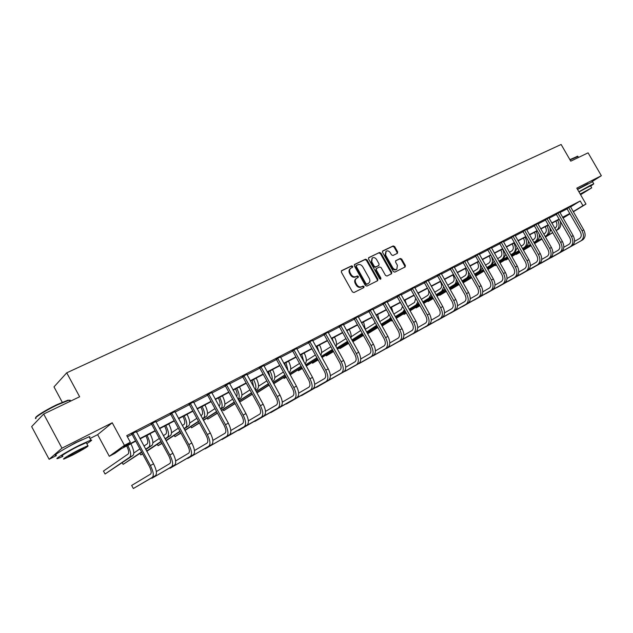 <?xml version="1.0" encoding="UTF-8"?>
<svg xmlns="http://www.w3.org/2000/svg" width="633" height="633" viewBox="0 0 633 633"><rect width="100%" height="100%" fill="white"/><g stroke="black" fill="none" stroke-linecap="round" stroke-linejoin="round"><path stroke-width="0.95" d="M352.684 266.303L351.608 265.852L341.693 270.608L341.361 272.158L352.407 291.9L353.958 292.533L363.864 287.58L364.015 286.527L362.946 286.092L361.68 286.717C359.773 287.398 358.136 286.725 356.767 284.7L355.849 283.062C354.899 281.044 355.129 279.454 356.545 278.291L358.199 277.452L358.349 276.407L357.273 275.964L356.007 276.589C354.092 277.254 352.446 276.574 351.078 274.548L350.168 272.91C349.226 270.924 349.448 269.349 350.848 268.186L352.541 267.332L352.684 266.303M352.162 267.522L352.098 266.746L351.022 266.295L341.322 270.948M363.461 287.786L363.421 286.947L362.345 286.512L361.079 287.137L361.68 286.717M357.803 277.65L357.756 276.843L356.68 276.392L355.414 277.017L356.007 276.589M577.423 189.235L587.867 183.689M62.24 450.269L75.185 442.863L82.021 439.729M49.129 459.297L31.65 426.61L43.677 414.029L61.971 448.172L49.129 459.297L56.392 455.61M591.839 181.75L601.35 175.729L576.79 188.136L585.984 204.079L573.324 211.81M43.677 414.029L79.639 396.772L66.734 372.821L561.123 144.474L570.768 161.162L588.097 152.846L601.35 175.729M397.382 253.342L397.659 251.871L394.66 246.554L393.196 245.921L382.815 250.89L382.53 252.377L393.299 271.525L394.778 272.15L405.16 266.96L405.349 265.52L401.726 259.087L400.262 258.462L395.775 260.669L395.578 262.109L397.382 265.314L396.851 269.191C395.293 269.919 393.908 269.397 392.689 267.64L385.608 255.052L386.114 251.222C387.681 250.478 389.089 250.992 390.324 252.765L391.495 254.862L392.966 255.487L397.382 253.342M89.997 438.542L97.64 434.657L112.239 422.773L61.971 448.172M112.239 422.773L124.424 445.347L130.335 442.253L123.609 447.104L135.557 440.845M570.539 206.959L580.216 200.97L126.758 435.639L130.335 442.253M580.216 200.97L582.93 205.678L585.984 204.079M367.005 259.839L365.494 259.198L354.686 264.38L354.369 265.907L365.328 285.459L366.855 286.092L377.664 280.688L377.877 279.208L367.005 259.839L366.412 260.282L364.901 259.641L354.33 264.713M368.897 257.568L379.484 252.488L380.971 253.129L391.756 272.293L391.55 273.757L386.992 276.035L385.497 275.41L381.106 267.593L379.61 266.96L376.516 268.487L376.311 269.951L380.892 278.116L380.75 279.153L379.634 278.742L368.596 259.079L368.651 257.75M66.734 372.821L53.995 386.882L62.248 402.24M135.739 441.177L121.409 448.686L115.008 453.291L109.295 456.29L124.424 445.347M97.64 434.657L109.295 456.29M562.943 217.879L568.402 214.555L562.737 217.515M559.232 219.35L551.881 223.204M548.352 225.055L540.819 228.996M537.267 230.855L529.56 234.898M525.983 236.766L518.087 240.904M514.487 242.795L506.4 247.028M502.768 248.927L494.484 253.263M490.828 255.178L482.346 259.625M478.667 261.556L469.963 266.113M466.26 268.052L457.343 272.72M453.608 274.675L444.469 279.462M440.71 281.432L431.342 286.345M427.552 288.324L417.946 293.356M414.132 295.358L404.273 300.517M400.428 302.534L390.324 307.828M386.447 309.853L376.073 315.289M372.172 317.331L361.53 322.909M357.605 324.966L346.678 330.687M342.714 332.76L331.502 338.639M327.514 340.728L315.994 346.757M311.974 348.862L300.145 355.058M296.102 357.178L283.948 363.548M279.865 365.684L267.379 372.228M263.273 374.38L250.439 381.098M246.292 383.266L233.102 390.181M228.932 392.365L215.362 399.47M211.161 401.67L197.211 408.981M192.97 411.197L178.617 418.714M174.352 420.953L159.579 428.691M155.275 430.946L140.075 438.906M569.977 213.851L563.061 218.076M573.213 211.612L582.93 205.678M139.893 438.574L155.101 430.614M159.405 428.359L174.17 420.629M178.443 418.389L192.796 410.88M197.037 408.657L210.987 401.354M215.196 399.154L228.758 392.049M232.928 389.865L246.126 382.957M250.264 380.789L263.099 374.071M267.213 371.919L279.699 365.383M283.782 363.247L295.935 356.885M299.979 354.765L311.816 348.569M315.827 346.465L327.348 340.435M331.336 338.346L342.556 332.475M346.512 330.402L357.439 324.682M361.372 322.624L372.014 317.054M375.915 315.005L386.288 309.577M390.165 307.551L400.278 302.257M404.115 300.248L413.974 295.081M417.788 293.087L427.402 288.055M431.184 286.076L440.56 281.171M444.319 279.2L453.457 274.413M457.192 272.459L466.11 267.791M469.813 265.852L478.516 261.294M482.196 259.372L490.686 254.925M494.341 253.01L502.626 248.674M506.258 246.775L514.344 242.542M517.944 240.651L525.841 236.52M529.417 234.645L537.124 230.61M540.685 228.75L548.21 224.81M551.739 222.958L559.089 219.113M562.595 217.277L569.779 213.519M127.399 436.817L132.068 434.396M136.419 432.141L151.643 424.245L168.687 455.681C170.665 459.677 171.052 462.288 169.85 463.522L156.335 471.585M155.955 422.013L170.752 414.338M175.032 412.123L189.409 404.669M193.658 402.469L207.632 395.221M211.849 393.038L225.435 385.988L241.83 415.905C243.705 419.719 243.958 422.282 242.566 423.588L230.8 430.527M229.621 383.827L242.835 376.975M246.989 374.823L259.839 368.153M263.961 366.016L276.471 359.536M280.561 357.416L292.731 351.101M296.79 348.997L308.643 342.857M312.67 340.768L324.207 334.786M328.203 332.713L339.446 326.889M343.41 324.832L354.353 319.159M358.294 317.117L368.96 311.586M372.869 309.561L383.258 304.172L398.22 330.853C399.89 334.287 399.874 336.709 398.173 338.133L389.809 342.983M387.143 302.163L397.271 296.909M401.116 294.915L410.991 289.795M414.821 287.809L424.442 282.816M428.24 280.854L437.632 275.988M441.399 274.034L450.554 269.286M454.296 267.348L463.229 262.711M466.94 260.788L475.66 256.27M479.347 254.355L487.853 249.948M491.517 248.049L499.817 243.745M503.449 241.861L511.551 237.66M515.167 235.785L523.072 231.686M526.664 229.826L534.387 225.823M537.947 223.979L545.488 220.07M549.025 218.235L556.391 214.413M559.904 212.593L567.097 208.866L580.319 231.82C581.751 234.803 581.498 237.035 579.551 238.522L574.55 241.387M566.828 208.581L570.428 206.619M556.114 214.136L559.746 212.158M545.211 219.786L548.866 217.792M534.102 225.538L537.789 223.536M522.787 231.401L526.498 229.383M511.266 237.367L515.001 235.341M499.524 243.452L503.29 241.41M487.56 249.655L491.35 247.598M475.359 255.969L479.189 253.904M462.929 262.41L466.782 260.329M450.253 268.985L454.138 266.881M437.324 275.679L441.241 273.567M424.134 282.516L428.082 280.387M410.675 289.487L414.655 287.342M396.946 296.592L400.958 294.44M382.933 303.856L386.977 301.688M368.628 311.27L372.71 309.086M354.021 318.834L358.136 316.642M339.106 326.565L343.252 324.357M323.867 334.461L328.044 332.238M308.295 342.524L312.512 340.293M292.383 350.769L296.632 348.53M276.115 359.196L280.403 356.941M259.483 367.813L263.803 365.55M242.471 376.627L246.83 374.348M225.063 385.647L229.463 383.361M207.252 394.873L211.691 392.571M189.03 404.313L193.5 401.995M170.364 413.982L174.882 411.648M151.247 423.888L155.805 421.531M131.664 434.032L136.261 431.651M350.642 268.337L350.255 268.621C348.862 269.785 348.641 271.359 349.574 273.345L350.168 272.91M355.414 277.017C353.499 277.681 351.861 277.001 350.492 274.975L349.574 273.345M356.387 278.409L355.952 278.718C354.535 279.881 354.306 281.471 355.255 283.481L355.849 283.062M361.079 287.137C359.172 287.825 357.534 287.145 356.173 285.119L355.255 283.481M377.292 280.878L377.276 279.628L366.412 260.282M356.553 265.409L356.332 266.477L365.945 283.624L367.013 284.067L368.612 283.252C370.028 282.089 370.265 280.506 369.308 278.488L362.764 266.81C361.411 264.8 359.789 264.119 357.89 264.768L356.553 265.409M356.371 265.543L355.738 266.92L356.332 266.477M368.137 283.584L366.412 284.486L365.344 284.051L355.738 266.92M368.541 257.892L379.484 252.488M391.162 273.954L391.139 272.72L380.37 253.572L378.882 252.931M376.39 268.59L375.701 270.378L380.283 278.544L380.892 278.116M380.378 279.248L380.283 278.544M376.556 259.49C375.306 257.694 373.874 257.18 372.275 257.947L371.745 261.817L374.261 266.303L375.757 266.936L378.858 265.409L379.064 263.961L376.556 259.49M372.125 258.05L371.144 262.26L371.745 261.817M378.384 265.741L375.155 267.363L373.652 266.73L371.144 262.26M385.98 251.317L384.999 255.487L385.608 255.052M396.321 269.563L396.234 269.618C394.675 270.346 393.291 269.824 392.072 268.068L384.999 255.487M404.756 267.166L404.732 265.947L401.108 259.522L399.645 258.889L395.538 260.907M397.089 253.485L397.041 252.306L394.05 246.997L392.587 246.364L382.474 251.214M126.64 445.949L126.766 446.186C128.721 450.134 129.179 452.737 128.135 453.98L103.472 471.055L105.062 474.006L129.844 457.145C131.419 455.293 130.738 451.392 127.795 445.45L127.747 445.363M105.062 474.006L132.93 455.507C134.52 453.647 133.848 449.746 130.912 443.812L130.865 443.733M132.74 433.241L133.12 433.565L132.052 434.357L149.285 466.228C151.287 470.279 151.714 472.906 150.567 474.109L131.672 485.44L133.341 488.526L152.324 477.361C154.056 475.565 153.415 471.625 150.409 465.532L133.12 433.565M133.341 488.526L155.441 475.636C157.19 473.84 156.557 469.9 153.558 463.823L136.237 431.429M132.052 434.357L131.498 433.882M35.733 417.788C34.68 416.894 46.312 409.678 57.025 404.606L68.063 400.143L69.59 400.61M69.899 401.18L70.287 400.246L68.649 400.325L57.35 404.898C45.109 410.682 32.449 418.824 36.01 418.563M86.8 443.654C91.381 440.813 92.727 439.619 90.828 440.093L79.101 445.418C66.243 451.907 53.053 460.064 57.927 458.474L62.873 456.448M89.395 437.427L89.926 436.73L89.047 436.778L77.297 442.056C64.424 448.52 51.257 456.71 56.155 455.159M62.572 455.895C59.083 457.026 68.562 451.163 77.788 446.502L86.262 442.657L86.499 443.1M79.442 449.588C70.223 454.265 60.736 460.104 64.21 458.941L72.811 454.977C84.054 449.034 89.079 445.941 87.9 445.703L79.442 449.588M73.974 454.035C81.238 450.198 84.482 448.196 83.706 448.045L78.239 450.561C70.904 454.439 67.636 456.448 68.443 456.583L73.974 454.035M569.89 159.643L577.541 156.28M577.945 156.501L570.04 159.896M590.731 186.157L593.762 183.839L590.652 185.232L578.886 191.767M592.512 181.687L577.557 189.473M578.973 191.926L590.542 185.833M580.588 194.719L591.705 187.843L580.192 194.038M580.501 194.576L588.714 189.576L580.279 194.181M145.843 435.884L145.97 436.121C147.9 440.03 148.32 442.617 147.22 443.883L143.968 446.107M145.812 449.509L151.928 445.403C153.597 443.511 152.98 439.634 150.084 433.771L150.037 433.684M145.645 449.208L148.913 447.009C150.575 445.126 149.95 441.241 147.038 435.369L146.998 435.282M139.901 448.884L133.808 453.054M122.248 462.763L123.111 464.369L141.563 451.954M123.111 464.369L141.729 452.255M164.596 426.064L164.722 426.294C166.629 430.155 167.009 432.727 165.87 434.016L163.385 435.694M165.205 439.057L170.491 435.536C172.231 433.621 171.67 429.76 168.805 423.968L168.766 423.881M165.047 438.764L167.547 437.102C169.272 435.188 168.702 431.326 165.838 425.518L165.791 425.439M159.334 438.432L152.877 442.799M139.972 453.442L140.779 454.937L142.544 453.758M146.634 451.036L160.988 441.47M140.779 454.937L142.639 453.94M146.785 451.305L161.138 441.755M152.363 423.073L152.735 423.398L151.627 424.213L151.081 423.738M151.659 477.86L151.888 478.287L171.59 466.727C173.402 464.899 172.825 460.974 169.85 454.961L152.735 423.398M151.888 478.287L174.637 465.049C176.465 463.214 175.895 459.297 172.928 453.291L155.773 421.309M171.519 413.159L171.891 413.476L170.736 414.306L187.629 445.379C189.583 449.327 189.932 451.93 188.681 453.181L175.626 460.943M169.802 467.882L170.016 468.27L190.398 456.346C192.29 454.486 191.767 450.585 188.832 444.635L171.891 413.476M170.016 468.27L193.374 454.708C195.273 452.84 194.758 448.939 191.831 443.005L174.85 411.426M170.736 414.306L170.198 413.84M182.921 416.467L183.048 416.696C184.931 420.51 185.271 423.073 184.084 424.371L182.336 425.542M184.132 428.858L188.618 425.898C190.43 423.952 189.924 420.114 187.099 414.378L187.052 414.299M183.989 428.588L185.746 427.425C187.542 425.487 187.028 421.641 184.195 415.905L184.148 415.818M178.308 428.24L171.511 432.798M157.308 444.303L158.068 445.703L161.906 443.171M165.981 440.481L179.946 431.255M158.068 445.703L162.04 443.424M166.115 440.734L180.096 431.516M190.216 403.466L190.58 403.783L189.394 404.629L206.121 435.322C208.051 439.231 208.36 441.818 207.062 443.084L194.458 450.561M187.542 458.118L187.74 458.482L208.771 446.21C210.734 444.326 210.259 440.441 207.363 434.562L190.58 403.783M187.74 458.482L211.675 444.611C213.645 442.72 213.186 438.835 210.298 432.964L193.476 401.781M189.394 404.629L188.863 404.178M200.827 407.082L200.954 407.312C202.813 411.086 203.122 413.634 201.887 414.955L200.843 415.644M202.623 418.904L206.342 416.474C208.217 414.504 207.766 410.682 204.973 405.017L204.926 404.938M202.489 418.65L203.533 417.97C205.401 416.008 204.934 412.186 202.141 406.505L202.093 406.426M196.847 418.302L189.71 423.042M174.273 435.362L174.985 436.667L180.816 432.853M184.868 430.195L198.469 421.285M174.985 436.667L180.951 433.091M184.994 430.44L198.604 421.538M208.486 394.011L208.843 394.319L207.616 395.182L224.185 425.495C226.084 429.364 226.369 431.935 225.024 433.225L212.846 440.426M204.886 448.568L205.076 448.916L226.709 436.311C228.742 434.396 228.323 430.527 225.467 424.719L208.843 394.319M205.076 448.916L229.55 434.744C231.583 432.83 231.18 428.96 228.323 423.16L211.667 392.365M207.616 395.182L207.102 394.739M218.33 397.92L218.448 398.141C220.292 401.876 220.569 404.408 219.287 405.737L218.923 405.982M220.688 409.195L223.671 407.256C225.609 405.27 225.206 401.472 222.444 395.862L222.405 395.783M220.553 408.958L220.917 408.72C222.848 406.734 222.436 402.936 219.675 397.318L219.627 397.239M214.951 408.601L207.505 413.515M190.881 426.595L191.554 427.821L199.292 422.789M203.312 420.17L216.565 411.553M191.554 427.821L199.419 423.018M203.438 420.399L216.692 411.79M226.329 384.769L226.685 385.078L225.419 385.956L224.921 385.521M221.851 439.231L244.243 426.642C246.332 424.696 245.968 420.85 243.143 415.106L226.685 385.078M222.025 439.555L247.012 425.107C249.117 423.16 248.761 419.323 245.944 413.586L229.439 383.155M235.444 388.955L235.563 389.176C237.248 392.531 237.581 394.976 236.576 396.503M238.332 399.716L240.611 398.252C242.613 396.242 242.249 392.46 239.527 386.913L239.488 386.834M238.198 399.47C239.875 397.263 239.409 393.552 236.813 388.338L236.774 388.258M232.643 399.138L224.897 404.202M207.133 418.002L207.774 419.165L217.341 412.977M221.344 410.398L234.242 402.058M207.774 419.165L217.459 413.199M221.463 410.611L234.368 402.279M243.768 375.733L244.116 376.042L242.819 376.936L259.071 406.521C260.931 410.303 261.144 412.851 259.72 414.172L248.35 420.858M238.443 430.092L261.374 417.187C263.526 415.216 263.209 411.395 260.424 405.713L244.116 376.042M238.609 430.393L264.088 415.691C266.248 413.721 265.931 409.899 263.154 404.226L246.799 374.166M242.819 376.936L242.336 376.508M252.179 380.188L253.651 386.945M255.59 390.466L257.188 389.437C259.237 387.412 258.921 383.653 256.23 378.162L256.191 378.083M255.328 389.999C256.444 387.499 255.859 384.017 253.58 379.555L253.54 379.476M249.932 389.888L241.909 395.111M223.061 409.583L223.663 410.682L234.985 403.411M238.958 400.855L251.523 392.784M223.663 410.682L235.096 403.617M239.068 401.061L251.641 392.998M260.812 366.911L261.152 367.211L259.823 368.121L275.933 397.358C277.76 401.093 277.942 403.625 276.479 404.962L265.496 411.41M254.688 421.143L278.124 407.945C280.332 405.951 280.063 402.145 277.309 396.527L261.152 367.211M254.846 421.428L280.775 406.481C282.991 404.487 282.722 400.689 279.976 395.079L263.779 365.368M259.823 368.121L259.356 367.702M268.55 371.611L270.164 377.268M272.451 381.422L273.401 380.821C275.505 378.771 275.236 375.029 272.578 369.601L272.53 369.53M271.968 380.552C272.625 377.964 271.961 374.768 269.982 370.962L269.935 370.883M266.841 380.86L258.541 386.225M239.646 402.105L252.227 394.066M256.175 391.542L268.416 383.725M239.662 402.137L252.338 394.256M256.286 391.74L268.527 383.922M277.476 358.278L277.808 358.579L276.455 359.497L292.406 388.393C294.218 392.088 294.377 394.612 292.873 395.957L282.263 402.177M270.576 412.384L294.503 398.909C296.766 396.899 296.537 393.109 293.815 387.554L277.808 358.579M270.726 412.661L297.091 397.477C299.362 395.459 299.14 391.685 296.426 386.13L280.372 356.775M276.455 359.497L275.996 359.093M284.565 363.223L286.076 367.393M288.941 372.584L289.265 372.378C291.425 370.313 291.188 366.594 288.561 361.229L288.521 361.15M288.142 371.144L285.981 362.48M283.37 372.03L274.817 377.529M256.832 392.729L269.088 384.943M273.013 382.443L284.937 374.871M256.935 392.911L269.191 385.125M273.116 382.633L285.048 375.06M293.767 349.835L294.1 350.136L292.715 351.07L308.524 379.634C310.312 383.289 310.439 385.798 308.904 387.159L298.649 393.156M286.14 403.814L310.518 390.07C312.829 388.037 312.647 384.271 309.956 378.771L294.1 350.136M286.282 404.068L313.05 388.67C315.376 386.636 315.194 382.87 312.512 377.387L296.608 348.364M292.715 351.07L292.264 350.666M300.24 355.01L301.071 356.727M305.059 363.928C306.981 361.688 306.696 358.056 304.212 353.032L304.164 352.953M303.864 361.767L301.68 354.258M299.544 363.405L290.745 369.031M268.906 385.307L269.705 386.067M273.638 383.582L285.578 376.026M289.479 373.557L301.094 366.214M273.733 383.748L285.673 376.208M289.574 373.739L301.197 366.396M309.711 341.583L310.035 341.875L308.627 342.817L324.286 371.057C326.058 374.673 326.153 377.165 324.587 378.542L314.68 384.326M301.379 395.411L326.185 381.422C328.551 379.373 328.4 375.63 325.75 370.186L310.035 341.875M301.514 395.657L328.669 380.053C331.035 378.004 330.893 374.261 328.242 368.833L312.488 340.143M308.627 342.817L308.184 342.429M320.749 355.327C322.173 352.85 321.762 349.416 319.53 345.009L319.483 344.93M319.119 352.391L317.054 346.204M315.361 354.971L306.325 360.723M283.584 377.529L284.075 378.423L286.171 377.102M290.08 374.641L301.712 367.314M305.581 364.877L316.904 357.748M284.075 378.423L286.258 377.252M290.167 374.807L301.806 367.488M305.676 365.051L316.998 357.922M325.307 333.504L325.631 333.797L324.191 334.754L339.715 362.669C341.464 366.246 341.535 368.73 339.937 370.115L330.363 375.693M316.302 387.182L341.519 372.964C343.925 370.891 343.822 367.172 341.195 361.791L325.631 333.797M316.429 387.42L343.948 371.626C346.362 369.553 346.259 365.834 343.64 360.462L328.021 332.096M324.191 334.754L323.764 334.366M336.028 346.773C337.025 344.21 336.519 341.005 334.525 337.152L334.485 337.08M333.884 342.92L332.096 338.323M330.845 346.718L321.588 352.581M297.969 369.901L298.444 370.748L302.281 368.343M306.158 365.914L317.489 358.808M321.342 356.387L332.372 349.471M298.444 370.748L302.368 368.501M306.245 366.072L317.584 358.966M321.429 356.553L332.467 349.638M340.57 325.599L340.886 325.892L339.423 326.85L354.812 354.464C356.537 358.001 356.585 360.47 354.963 361.862L345.705 367.251M330.924 379.127L356.529 364.679C358.982 362.598 358.911 358.895 356.316 353.57L340.886 325.892M330.917 379.127L358.903 363.366C361.364 361.285 361.293 357.582 358.705 352.264L343.228 324.223M339.423 326.85L339.003 326.478M350.911 338.291C351.544 335.743 350.975 332.8 349.21 329.461L349.171 329.382M347.928 332.934L346.837 330.608M345.974 338.6L336.527 344.621M318.122 359.94L312.528 363.223L312.069 362.416L312.528 363.223L318.035 359.789M321.888 357.384L332.934 350.484M336.764 348.095L347.501 341.345M321.975 357.534L333.021 350.635M336.843 348.245L347.604 341.535M355.509 317.861L355.825 318.146L354.338 319.119L369.585 346.425C371.294 349.93 371.318 352.383 369.664 353.792L360.723 358.99M345.246 371.231L371.223 356.577C373.715 354.472 373.676 350.793 371.112 345.523L355.825 318.146M345.238 371.239L373.549 355.287C376.042 353.19 376.018 349.511 373.454 344.249L358.112 316.516M354.338 319.119L353.926 318.747M365.423 329.872L363.556 321.849M360.699 330.505L351.165 336.827M325.916 355.073L326.351 355.849L325.884 355.089M333.544 351.568L326.351 355.849L333.456 351.426M337.286 349.036L348.055 342.342M351.853 339.976L362.25 333.29M337.365 349.187L348.134 342.485M351.94 340.127L362.424 333.599M370.131 310.289L370.447 310.574L368.944 311.555L384.057 338.56C385.742 342.026 385.742 344.463 384.065 345.879L375.416 350.896M359.291 363.484L385.608 348.633C388.14 346.52 388.14 342.857 385.6 337.642L370.447 310.574M359.275 363.5L387.887 347.375C390.419 345.262 390.426 341.598 387.894 336.392L372.687 308.967M368.944 311.555L368.541 311.183M379.555 321.509L377.648 314.466M375.037 322.442L374.032 323.851L365.502 329.192M339.454 347.928L339.905 348.609L348.561 343.244M352.359 340.886L362.859 334.374M366.626 332.032L376.643 325.315M339.494 347.865L339.905 348.609L348.633 343.379M352.439 341.021L362.938 334.517M366.713 332.175L376.936 325.837M384.46 302.867L384.769 303.152L383.242 304.141L382.846 303.777M399.7 340.863L373.027 355.912L399.7 340.863C402.264 338.734 402.295 335.086 399.787 329.928L384.769 303.152M401.931 339.628C404.503 337.5 404.534 333.86 402.034 328.709L386.961 301.569M393.322 313.177L391.463 307.234M388.994 314.395L387.807 316.555L379.642 321.659M352.739 340.847L353.206 341.504L363.342 335.245M367.116 332.903L377.347 326.581M381.098 324.262L389.287 319.198L390.703 317.434M352.81 340.791L353.206 341.504L363.413 335.371M367.195 333.037L377.426 326.715M381.177 324.397L391.147 318.233M398.489 295.595L398.798 295.88L397.247 296.877L412.099 323.305C413.753 326.699 413.713 329.113 411.988 330.545L403.909 335.221M386.549 348.459L413.499 333.243C416.103 331.106 416.166 327.483 413.681 322.371L398.798 295.88M386.518 348.474L415.683 332.04C418.294 329.896 418.358 326.28 415.889 321.176L400.934 294.329M406.695 304.821L405.001 300.137M402.572 306.348L401.314 309.41L393.821 314.071M367.575 333.726L377.814 327.411M381.572 325.101L391.55 318.945M395.269 316.65L402.778 312.022L404.432 309.648M367.623 333.813L377.893 327.538M381.644 325.227L391.621 319.079M395.348 316.785L405.065 310.787M412.241 288.482L412.542 288.759L410.975 289.764L425.7 315.907C427.33 319.269 427.275 321.675 425.526 323.115L417.717 327.633M399.779 341.155L427.022 325.781C429.665 323.629 429.752 320.029 427.299 314.965L412.542 288.759M399.747 341.179L429.166 324.594C431.809 322.45 431.904 318.85 429.459 313.794L414.639 287.24M419.584 296.268L418.271 293.19M415.731 298.206L414.552 302.408L407.715 306.641M382.008 325.892L392.001 319.752M395.72 317.457L405.452 311.476M409.155 309.205L416.008 304.987L417.843 301.949M382.079 326.011L392.064 319.871M395.791 317.584L405.524 311.602M409.227 309.331L418.674 303.429M425.708 281.503L426.009 281.78L424.426 282.785L439.025 308.667C440.639 311.99 440.56 314.379 438.796 315.827L431.247 320.187M412.763 334.002L440.283 318.462C442.95 316.31 443.068 312.726 440.639 307.709L426.009 281.78M412.724 334.018L442.38 317.307C445.054 315.147 445.173 311.563 442.752 306.562L428.058 280.284M428.169 289.423C429.245 292.296 429.039 294.337 427.536 295.532L421.333 299.369M391.297 320.345L391.653 320.978L392.42 320.504M396.155 318.217L405.888 312.251M409.591 309.98L419.086 304.156M422.757 301.909L428.976 298.096L430.946 294.337M391.178 320.425L391.653 320.978L392.452 320.551M396.218 318.336L405.959 312.37M409.662 310.099L419.149 304.283M422.828 302.028L431.967 296.157M438.914 274.659L439.207 274.936L437.609 275.956L452.089 301.561C453.687 304.861 453.584 307.234 451.796 308.682L444.501 312.892M425.495 326.976L453.275 311.294C455.966 309.126 456.116 305.565 453.719 300.604L439.207 274.936M425.455 327L455.333 310.162C458.031 307.994 458.181 304.433 455.784 299.48L441.217 273.472M440.386 281.606L440.497 281.796C442.048 285 441.976 287.335 440.267 288.798L434.673 292.248M403.656 313.778L404.004 314.387L406.299 312.979M410.002 310.716L419.505 304.9M423.176 302.653L432.442 296.988M436.09 294.756L441.699 291.33L443.741 286.796M403.53 313.857L404.004 314.387L406.362 313.09M410.065 310.827L419.568 305.019M423.248 302.772L432.505 297.106M436.161 294.875L444.967 288.964M451.859 267.957L450.538 269.254L464.891 294.598C466.474 297.866 466.355 300.224 464.551 301.68L457.501 305.747M437.989 320.084L466.015 304.267C468.736 302.091 468.911 298.547 466.537 293.633L452.144 268.226M437.949 320.108L468.032 303.152C470.754 300.976 470.936 297.431 468.562 292.525L454.114 266.786M452.935 275.031L453.038 275.22C454.573 278.393 454.486 280.72 452.761 282.183L447.753 285.261M415.802 307.321L416.126 307.907L419.901 305.612M423.58 303.365L432.845 297.708M436.501 295.484L445.529 289.969M449.161 287.754L454.178 284.692C455.705 283.679 456.385 281.883 456.227 279.303M415.659 307.409L416.126 307.907L419.964 305.715M423.643 303.476L432.909 297.819M436.564 295.595L445.6 290.08M449.224 287.873L456.156 283.639L457.683 281.867M464.551 261.382L463.214 262.679L477.44 287.77C479.007 291.006 478.88 293.356 477.053 294.812L470.24 298.744M450.245 313.319L478.501 297.375C481.254 295.192 481.452 291.663 479.102 286.796L464.836 261.651M450.205 313.351L480.479 296.284C483.232 294.1 483.438 290.579 481.096 285.712L466.766 260.234M465.239 268.59L465.342 268.772C466.869 271.921 466.758 274.224 465.018 275.695L460.571 278.425M427.726 300.984L428.043 301.545L433.233 298.388M436.881 296.165L445.925 290.658M449.557 288.45L458.371 283.086M461.971 280.894L466.426 278.18C468.175 276.977 468.839 274.857 468.396 271.826M427.568 301.079L428.043 301.545L433.288 298.499M436.944 296.268L445.988 290.769M449.612 288.561L458.434 283.196M462.035 281.005L468.365 277.151L470.121 274.857M476.997 254.941L475.644 256.238L489.76 281.076C491.303 284.28 491.161 286.614 489.317 288.078L482.734 291.876M462.28 306.681L490.757 290.61C493.526 288.426 493.748 284.913 491.43 280.095L477.274 255.202M462.232 306.712L492.696 289.542C495.473 287.35 495.702 283.845 493.376 279.034L479.165 253.817M477.314 262.26L477.417 262.45C478.928 265.559 478.801 267.854 477.045 269.334L473.144 271.715M439.437 294.756L439.745 295.302L446.297 291.322M449.928 289.115L458.751 283.758M462.351 281.566L470.96 276.336M474.536 274.16L478.437 271.794C480.479 270.331 481.056 267.806 480.186 264.23M439.278 294.851L439.745 295.302L446.352 291.425M449.984 289.218L458.806 283.861M462.414 281.669L471.015 276.447M474.6 274.271L480.344 270.782L482.291 267.941M489.206 248.619L487.837 249.916L501.834 274.508C503.37 277.681 503.203 280 501.344 281.471L494.982 285.135M474.093 300.169L502.776 283.98C505.569 281.788 505.814 278.298 503.512 273.527L489.483 248.88M474.046 300.192L504.675 282.935C507.476 280.736 507.729 277.246 505.435 272.483L491.335 247.511M489.167 256.056L489.269 256.238C490.757 259.324 490.622 261.611 488.85 263.083L485.479 265.14M450.941 288.632L451.242 289.162L459.107 284.391M462.715 282.207L471.324 276.985M474.908 274.817L483.303 269.721M486.856 267.569L490.235 265.52C492.806 263.447 493.099 260.155 491.105 255.661M450.775 288.735L451.242 289.162L459.162 284.486M462.77 282.302L471.379 277.088M474.964 274.912L483.359 269.824M486.919 267.672L492.102 264.523L494.199 261.097M501.178 242.415L499.801 243.713L513.68 268.06C515.199 271.209 515.025 273.519 513.149 274.991L507.001 278.528M485.693 293.767L514.566 277.476C517.383 275.268 517.652 271.802 515.373 267.079L501.455 242.676M485.646 293.799L516.433 276.447C519.258 274.239 519.527 270.774 517.256 266.05L503.275 241.331M500.798 249.964L500.901 250.146C502.38 253.2 502.222 255.471 500.434 256.951L497.578 258.691M498.946 261.097L501.811 259.364C504.501 257.148 504.738 253.746 502.523 249.141L502.483 249.078M471.727 277.697L463.079 282.84L471.672 277.602M475.256 275.434L483.659 270.346M487.212 268.194L495.417 263.233M475.312 275.529L483.715 270.449M487.275 268.297L495.473 263.336M499.002 261.2L503.646 258.391L505.854 254.339M512.936 236.323L511.535 237.628L525.311 261.738C526.814 264.855 526.616 267.15 524.733 268.629L518.791 272.048M497.087 287.485L526.134 271.09C528.974 268.883 529.267 265.433 527.012 260.749L513.205 236.584M497.04 287.509L527.969 270.077C530.81 267.87 531.111 264.42 528.856 259.744L514.985 235.262M512.224 243.982L512.326 244.156C513.782 247.186 513.616 249.449 511.82 250.929L509.446 252.369M510.807 254.751L513.181 253.319C515.887 251.103 516.148 247.717 513.949 243.159L513.917 243.088M475.589 276.02L484 270.948M487.56 268.796L495.758 263.842M499.295 261.706L507.302 256.871M475.644 276.115L484.055 271.035M487.608 268.89L495.813 263.937M499.35 261.801L507.357 256.966M510.863 254.846L514.985 252.361L517.256 247.645M524.472 230.349L523.056 231.654L536.721 255.534C538.208 258.62 538.003 260.907 536.104 262.386L530.359 265.686M508.275 281.305L537.496 264.823C540.353 262.608 540.661 259.182 538.43 254.537L524.733 230.61M508.228 281.337L539.292 263.826C542.157 261.611 542.473 258.193 540.242 253.556L526.482 229.304M523.436 238.103L523.538 238.285C524.986 241.284 524.804 243.531 522.993 245.018L521.094 246.166M522.447 248.524L524.346 247.384C527.075 245.161 527.352 241.79 525.176 237.272L525.137 237.209M517.62 248.278L517.201 248.532M487.885 269.365L496.09 264.42M499.627 262.291L507.634 257.457M511.14 255.344L518.965 250.628M487.932 269.46L496.137 264.507M499.674 262.379L507.69 257.552M511.195 255.431L519.013 250.723M522.502 248.619L526.118 246.443C527.748 245.375 528.508 243.563 528.405 241.007M535.795 224.486L534.371 225.791L547.917 249.442C549.397 252.504 549.175 254.775 547.26 256.254L541.713 259.443M519.266 275.244L548.645 258.668C551.517 256.452 551.849 253.042 549.642 248.445L536.056 224.739M519.218 275.276L550.417 257.694C553.289 255.479 553.63 252.069 551.422 247.471L537.765 223.465M534.45 232.335L534.553 232.509C535.985 235.492 535.787 237.723 533.967 239.211L532.527 240.081M533.872 242.423L535.312 241.553C538.058 239.329 538.351 235.982 536.198 231.504L536.159 231.441M529.077 242.17L528.357 242.605M495.03 265.18L495.291 265.638L496.407 264.974M499.943 262.845L507.951 258.019M511.464 255.906L519.289 251.198M522.771 249.101L530.407 244.504M494.832 265.298L495.291 265.638L496.438 265.029M499.991 262.932L508.006 258.106M511.511 255.993L519.337 251.285M522.826 249.188L530.462 244.591M533.92 242.51L537.045 240.627C538.889 239.393 539.633 237.304 539.284 234.376M546.904 218.725L545.472 220.039L558.915 243.46C560.379 246.498 560.142 248.753 558.219 250.241L552.862 253.311M530.066 269.286L559.596 252.63C562.484 250.407 562.84 247.02 560.648 242.455L547.165 218.986M530.011 269.318L561.329 251.673C564.225 249.449 564.581 246.063 562.389 241.505L548.851 217.72M545.266 226.669L545.369 226.843C546.793 229.795 546.58 232.018 544.744 233.506L543.755 234.107M545.084 236.425L546.081 235.824C548.843 233.601 549.159 230.27 547.023 225.831L546.991 225.767M540.321 236.18L539.316 236.789M505.585 259.562L505.838 260.005L508.259 258.557M511.773 256.444L519.598 251.744M523.087 249.647L530.723 245.058M534.189 242.977L541.642 238.491M505.387 259.68L505.838 260.005L508.307 258.636M511.82 256.531L519.646 251.823M523.135 249.726L530.77 245.137M534.236 243.056L541.698 238.578M545.132 236.513L547.79 234.914C549.879 233.458 550.575 231.053 549.863 227.69M557.823 213.076L556.375 214.389L569.716 237.589C571.156 240.595 570.919 242.843 568.98 244.33L563.805 247.297M540.685 263.431L570.341 246.696C573.253 244.473 573.625 241.102 571.457 236.584L558.084 213.329M540.622 263.463L572.05 245.754C574.962 243.531 575.334 240.16 573.166 235.65L559.73 212.087M555.901 221.099L556.003 221.273C557.404 224.201 557.182 226.408 555.339 227.896L554.769 228.236M556.091 230.539L556.66 230.198C559.437 227.975 559.77 224.66 557.665 220.26L557.626 220.197M551.359 230.301L550.085 231.069M515.966 254.031L516.219 254.466L519.891 252.258M523.38 250.17L531.024 245.58M534.489 243.499L541.951 239.029M545.393 236.964L552.672 232.588M515.768 254.157L516.219 254.466L519.938 252.345M523.428 250.249L531.071 245.667M534.537 243.586L541.998 239.108M545.44 237.043L552.728 232.675M556.138 230.626L558.338 229.304C560.806 227.476 561.352 224.588 559.976 220.648M568.545 207.521L567.081 208.835L566.78 208.534M551.114 257.678L580.904 240.872C583.824 238.641 584.212 235.294 582.067 230.808L568.798 207.774M551.05 257.71L582.574 239.947C585.501 237.723 585.889 234.368 583.745 229.898L570.412 206.556M351.022 266.295L351.608 265.852M362.345 286.512L362.946 286.092M356.68 276.392L357.273 275.964M350.492 274.975L351.078 274.548M356.173 285.119L356.767 284.7M377.276 279.628L377.877 279.208M364.901 259.641L365.494 259.198M365.344 284.051L365.945 283.624M366.412 284.486L367.013 284.067M367.733 283.829L368.335 283.41M380.37 253.572L380.971 253.129M391.139 272.72L391.756 272.293M375.701 270.378L376.311 269.951M373.652 266.73L374.261 266.303M375.155 267.363L375.757 266.936M378.162 265.9L378.771 265.464M392.072 268.068L392.689 267.64M399.645 258.889L400.262 258.462M401.108 259.522L401.726 259.087M404.732 265.947L405.349 265.52M392.587 246.364L393.196 245.921M394.05 246.997L394.66 246.554M397.041 252.306L397.659 251.871M127.795 445.45L130.912 443.812M129.844 457.145L132.93 455.507M150.409 465.532L153.558 463.823M152.324 477.361L155.441 475.636M147.038 435.369L150.084 433.771M148.913 447.009L151.928 445.403M165.838 425.518L168.805 423.968M167.547 437.102L170.491 435.536M169.85 454.961L172.928 453.291M171.59 466.727L174.637 465.049M188.832 444.635L191.831 443.005M190.398 456.346L193.374 454.708M184.195 415.905L187.099 414.378M185.746 427.425L188.618 425.898M207.363 434.562L210.298 432.964M208.771 446.21L211.675 444.611M202.141 406.505L204.973 405.017M203.533 417.97L206.342 416.474M225.467 424.719L228.323 423.16M226.709 436.311L229.55 434.744M219.675 397.318L222.444 395.862M220.917 408.72L223.671 407.256M243.143 415.106L245.944 413.586M244.243 426.642L247.012 425.107M236.813 388.338L239.527 386.913M238.23 399.518L240.611 398.252M260.424 405.713L263.154 404.226M261.374 417.187L264.088 415.691M253.58 379.555L256.23 378.162M255.51 390.332L257.188 389.437M277.309 396.527L279.976 395.079M278.124 407.945L280.775 406.481M269.982 370.962L272.578 369.601M272.404 381.343L273.401 380.821M293.815 387.554L296.426 386.13M294.503 398.909L297.091 397.477M286.021 362.559L288.561 361.229M309.956 378.771L312.512 377.387M310.518 390.07L313.05 388.67M301.727 354.33L304.212 353.032M325.75 370.186L328.242 368.833M326.185 381.422L328.669 380.053M317.093 346.283L319.53 345.009M341.195 361.791L343.64 360.462M341.519 372.964L343.948 371.626M332.143 338.402L334.525 337.152M356.316 353.57L358.705 352.264M356.529 364.679L358.903 363.366M346.876 330.679L349.21 329.461M371.112 345.523L373.454 344.249M371.223 356.577L373.549 355.287M361.57 322.98L363.595 321.92M361.483 333.979L362.369 333.504M385.6 337.642L387.894 336.392M385.608 348.633L387.887 347.375M376.113 315.361L377.687 314.538M375.527 326.517L376.904 325.781M399.787 329.928L402.034 328.709M390.363 307.899L391.503 307.306M389.287 319.198L391.139 318.217M413.681 322.371L415.889 321.176M413.499 333.243L415.683 332.04M404.313 300.588L405.041 300.208M402.778 312.022L404.914 310.882M427.299 314.965L429.459 313.794M427.022 325.781L429.166 324.594M416.008 304.987L418.104 303.872M440.639 307.709L442.752 306.562M440.283 318.462L442.38 317.307M428.976 298.096L431.033 296.996M453.719 300.604L455.784 299.48M453.275 311.294L455.333 310.162M441.699 291.33L443.717 290.254M466.537 293.633L468.562 292.525M466.015 304.267L468.032 303.152M454.178 284.692L456.156 283.639M479.102 286.796L481.096 285.712M478.501 297.375L480.479 296.284M466.426 278.18L468.365 277.151M491.43 280.095L493.376 279.034M490.757 290.61L492.696 289.542M478.437 271.794L480.344 270.782M503.512 273.527L505.435 272.483M502.776 283.98L504.675 282.935M490.235 265.52L492.102 264.523M515.373 267.079L517.256 266.05M514.566 277.476L516.433 276.447M501.811 259.364L503.646 258.391M527.012 260.749L528.856 259.744M526.134 271.09L527.969 270.077M513.949 243.159L514.518 242.858M513.181 253.319L514.985 252.361M538.43 254.537L540.242 253.556M537.496 264.823L539.292 263.826M525.176 237.272L526.023 236.837M524.346 247.384L526.118 246.443M549.642 248.445L551.422 247.471M548.645 258.668L550.417 257.694M536.198 231.504L537.306 230.918M535.312 241.553L537.045 240.627M560.648 242.455L562.389 241.505M559.596 252.63L561.329 251.673M547.023 225.831L548.384 225.119M546.081 235.824L547.79 234.914M571.457 236.584L573.166 235.65M570.341 246.696L572.05 245.754M557.665 220.26L559.263 219.414M556.66 230.198L558.338 229.304M582.067 230.808L583.745 229.898M580.904 240.872L582.574 239.947M355.888 265.892L356.434 265.48M368.01 283.671L368.612 283.252M375.907 268.922L376.516 268.487M378.257 265.844L378.858 265.409M396.234 269.618L396.851 269.191M70.01 401.393L69.361 400.183M86.262 442.657L87.9 445.703M90.828 440.093L89.047 436.778M68.063 400.143L68.649 400.325M578.499 157.451L577.826 156.296M590.486 185.738L591.705 187.843M593.762 183.839L592.441 181.552M577.225 156.201L577.652 156.311"/></g></svg>
